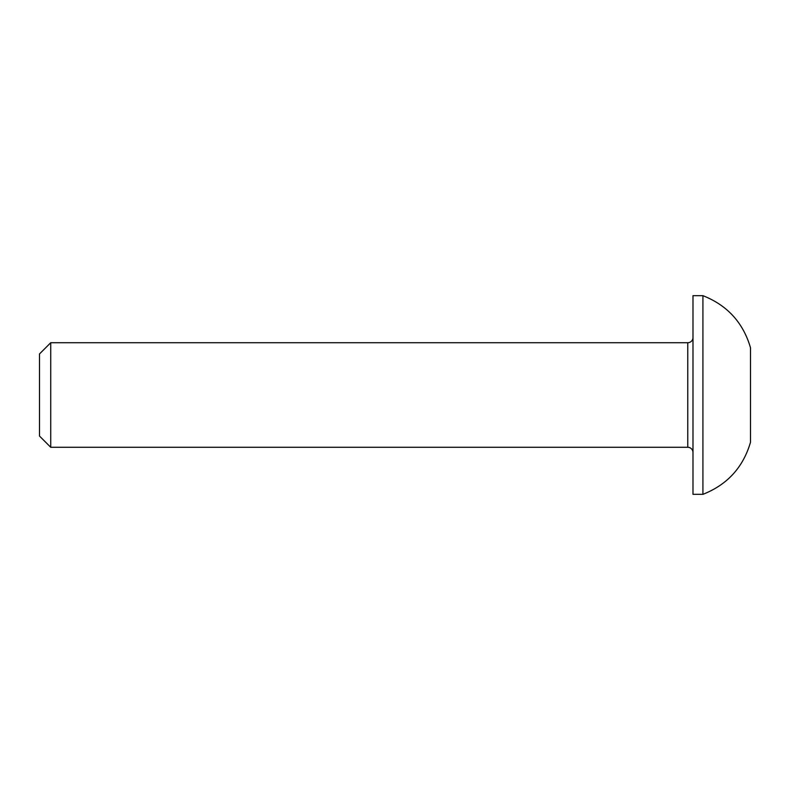 <?xml version="1.0" encoding="UTF-8"?>
<svg xmlns="http://www.w3.org/2000/svg" width="790" height="790" viewBox="0 0 790 790"><rect width="100%" height="100%" fill="white"/><g stroke="black" fill="none" stroke-linecap="round" stroke-linejoin="round"><path stroke-width="1.19" d="M692.988 337.488A5.224 5.224 0 0 1 687.764 342.722L50.728 342.722L50.728 447.278L687.764 447.278L687.764 342.722M692.988 452.512A5.224 5.224 0 0 0 687.764 447.278M50.728 342.722L39.5 353.95L39.5 436.05L50.728 447.278M702.922 494.333L702.922 295.667L692.988 295.667L692.988 494.333L702.922 494.333C727.284 484.734 743.143 467.374 750.5 442.252L750.5 347.748C743.143 322.626 727.284 305.266 702.922 295.667M750.5 357.268L750.5 432.732"/></g></svg>
